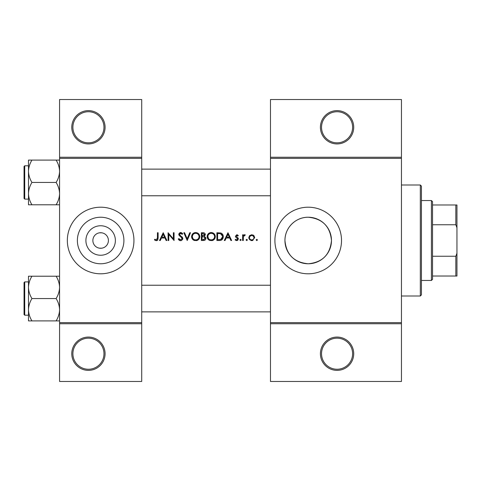 <?xml version="1.0" encoding="UTF-8"?>
<svg xmlns="http://www.w3.org/2000/svg" width="481" height="481" viewBox="0 0 481 481"><rect width="100%" height="100%" fill="white"/><g stroke="black" fill="none" stroke-linecap="round" stroke-linejoin="round"><path stroke-width="0.72" d="M105.08 353.721A16.649 16.649 0 0 1 88.432 370.37A16.649 16.649 0 0 1 71.777 353.721A16.649 16.649 0 0 1 88.432 337.073A16.649 16.649 0 0 1 105.08 353.721M72.89 353.721A15.542 15.542 0 0 0 88.432 369.258A15.542 15.542 0 0 0 103.968 353.721A15.542 15.542 0 0 0 88.432 338.179A15.542 15.542 0 0 0 72.89 353.721M105.08 127.279A16.649 16.649 0 0 1 88.432 143.927A16.649 16.649 0 0 1 71.777 127.279A16.649 16.649 0 0 1 88.432 110.63A16.649 16.649 0 0 1 105.08 127.279M72.89 127.279A15.542 15.542 0 0 0 88.432 142.821A15.542 15.542 0 0 0 103.968 127.279A15.542 15.542 0 0 0 88.432 111.742A15.542 15.542 0 0 0 72.89 127.279M353.721 353.721A16.649 16.649 0 0 1 337.073 370.37A16.649 16.649 0 0 1 320.418 353.721A16.649 16.649 0 0 1 337.073 337.073A16.649 16.649 0 0 1 353.721 353.721M321.53 353.721A15.542 15.542 0 0 0 337.073 369.258A15.542 15.542 0 0 0 352.609 353.721A15.542 15.542 0 0 0 337.073 338.179A15.542 15.542 0 0 0 321.53 353.721M353.721 127.279A16.649 16.649 0 0 1 337.073 143.927A16.649 16.649 0 0 1 320.418 127.279A16.649 16.649 0 0 1 337.073 110.63A16.649 16.649 0 0 1 353.721 127.279M321.53 127.279A15.542 15.542 0 0 0 337.073 142.821A15.542 15.542 0 0 0 352.609 127.279A15.542 15.542 0 0 0 337.073 111.742A15.542 15.542 0 0 0 321.53 127.279M115.38 240.5A14.743 14.743 0 0 1 100.637 255.243A14.743 14.743 0 0 1 85.901 240.5A14.743 14.743 0 0 1 100.637 225.757A14.743 14.743 0 0 1 115.38 240.5M92.869 240.5A7.768 7.768 0 0 0 100.637 248.268A7.768 7.768 0 0 0 108.411 240.5A7.768 7.768 0 0 0 100.637 232.732A7.768 7.768 0 0 0 92.869 240.5M77.375 240.5A23.268 23.268 0 0 0 100.637 263.768A23.268 23.268 0 0 0 123.906 240.5A23.268 23.268 0 0 0 100.637 217.232A23.268 23.268 0 0 0 77.375 240.5M67.34 240.5A33.297 33.297 0 0 0 100.637 273.797A33.297 33.297 0 0 0 133.94 240.5A33.297 33.297 0 0 0 100.637 207.203A33.297 33.297 0 0 0 67.34 240.5M331.475 240.5C330.092 254.677 322.348 262.434 308.237 263.768C294.077 262.446 286.315 254.689 284.944 240.5C284.824 227.784 295.575 217.105 308.189 217.232C322.366 218.584 330.128 226.341 331.475 240.5A23.268 23.268 0 0 1 308.213 263.768A23.268 23.268 0 0 1 284.944 240.5A23.268 23.268 0 0 1 308.213 217.232A23.268 23.268 0 0 1 331.475 240.5M274.91 240.5A33.297 33.297 0 0 0 308.213 273.797A33.297 33.297 0 0 0 341.51 240.5A33.297 33.297 0 0 0 308.213 207.203A33.297 33.297 0 0 0 274.91 240.5M101.75 248.19L99.531 248.19M154.437 239.803L155.417 240.5L157.197 240.5L158.123 237.975L158.123 232.732L157.425 232.732L157.425 237.897L156.355 239.905L154.852 239.207L154.437 239.803L154.852 239.207L156.355 239.905L157.425 237.897M163.203 232.732L159.518 240.5L160.281 240.5L161.46 238.011L164.983 238.011L166.131 240.5L166.889 240.5L163.203 232.732M168.085 232.732L168.085 240.5L168.783 240.5L168.783 234.397L174.062 240.5L174.062 232.732L173.364 232.732L173.364 238.847L168.085 232.732M178.247 239.003L179.66 240.5L180.609 240.698L181.565 240.5L182.828 238.594L179.443 234.313L180.579 233.327L182.101 234.325L182.732 233.844L180.658 232.533L178.746 234.343L179.179 235.528L181.854 237.824L182.131 238.588L180.609 239.905L178.902 238.606L178.247 239.003L178.902 238.606L179.215 239.081M183.826 232.732L187.211 240.5L190.5 232.732L189.755 232.732L187.163 238.853L184.572 232.732L183.826 232.732M191.594 236.652C191.685 238.522 192.61 239.809 194.366 240.5L197 240.5C198.761 239.803 199.681 238.504 199.765 236.61C199.543 234.097 198.166 232.738 195.629 232.533C193.152 232.78 191.811 234.151 191.594 236.652M201.359 232.732L201.359 240.5L203.457 240.5C204.93 240.47 205.754 239.73 205.94 238.293L204.443 236.309L205.345 234.656C205.146 233.291 204.323 232.648 202.874 232.732L201.359 232.732M207.137 236.652C207.227 238.522 208.153 239.809 209.908 240.5L212.536 240.5C214.298 239.803 215.223 238.504 215.302 236.61C215.085 234.097 213.708 232.738 211.171 232.533C208.694 232.78 207.347 234.151 207.137 236.652M216.901 232.732L216.901 240.5L219.306 240.5C221.801 240.482 223.124 239.219 223.274 236.712C223.298 234.968 222.517 233.73 220.935 233.008L216.901 232.732M227.958 232.732L224.272 240.5L225.03 240.5L226.214 238.011L229.738 238.011L230.886 240.5L231.644 240.5L227.958 232.732M235.131 239.833L236.111 240.5L237.349 240.5L238.414 238.961L238.149 238.083L236.123 236.183L236.862 235.419L237.842 236.015L238.317 235.528L236.862 234.722L235.425 236.213L235.684 237.085L237.716 238.991L236.718 239.905L235.588 239.304L235.131 239.833L235.588 239.304L236.718 239.905L237.716 238.991L237.277 238.227M240.554 240.602L239.911 239.953L240.554 240.602L241.203 239.953L240.554 239.304L239.911 239.953L240.554 239.304L241.203 239.953M242.598 234.824L242.598 240.5L243.296 240.5L243.422 236.646L245.286 234.914L244.679 234.722L243.296 235.66L243.296 234.824L242.598 234.824M246.735 240.602L246.086 239.953L246.735 240.602L247.378 239.953L246.735 239.304L246.086 239.953L246.735 239.304L247.378 239.953M248.773 237.674L250.896 240.5L251.719 240.602L252.537 240.5L254.653 237.674L253.872 235.66L251.719 234.722L249.555 235.66L248.773 237.674M256.794 240.602L256.145 239.953L256.794 240.602L257.443 239.953L256.794 239.304L256.145 239.953L256.794 239.304L257.443 239.953M141.709 323.749L59.572 323.749L59.572 322.643L141.709 322.643L141.709 381.469L59.572 381.469L59.572 323.749M401.449 158.357L270.472 158.357L270.472 157.251L401.449 157.251L401.449 323.749L270.472 323.749L270.472 322.643L401.449 322.643M99.531 232.81L101.75 232.81M59.572 157.251L141.709 157.251L141.709 99.531L59.572 99.531L59.572 322.643M141.709 157.251L141.709 322.643M141.709 158.357L59.572 158.357M270.472 158.357L270.472 322.643M401.449 323.749L401.449 381.469L270.472 381.469L270.472 323.749M270.472 157.251L270.472 99.531L401.449 99.531L401.449 157.251M158.123 237.975L157.732 240.043M157.395 240.374L156.313 240.698M155.417 240.5L154.906 240.193M226.593 237.211L228 234.247L229.365 237.211L226.593 237.211L229.365 237.211M236.862 234.722L237.289 234.794M237.842 236.015L236.58 235.48M237.331 235.564L236.862 235.419L236.123 236.183L237.127 237.283M238.149 238.083L238.414 238.961M237.782 240.26L237.349 240.5M236.424 240.572L235.335 240.055M237.716 238.991L235.684 237.085M243.873 234.999L244.468 234.74M244.907 235.522L244.33 235.45M243.789 235.834L243.56 236.225M243.518 236.327L243.314 237.614M252.904 234.956L253.421 235.251M253.872 235.66L254.208 236.099M254.605 237.121L254.653 237.674M252.97 240.344L252.543 240.5M252.531 240.5L252.134 240.578M251.292 240.572L250.89 240.5M249.693 239.821L249.362 239.442M248.881 238.492L248.809 238.149M253.788 236.814L252.579 235.594L251.713 235.419C253.078 235.558 253.83 236.309 253.956 237.68L253.794 236.82M253.914 238.119L253.956 237.68C253.83 239.045 253.084 239.785 251.713 239.905L252.158 239.863M253 239.52L253.307 239.267M251.274 239.863L251.713 239.905C250.348 239.791 249.597 239.051 249.471 237.68L249.513 238.119M249.633 236.814L249.471 237.68C249.597 236.309 250.342 235.558 251.713 235.419L249.892 236.363M222.456 234.103L222.679 234.421M222.709 234.475L222.974 235.005M223.226 237.41L222.192 239.568M221.981 239.76L221.651 239.995M220.851 240.332L220.118 240.458M222.535 236.129L220.532 233.742C221.885 234.247 222.571 235.239 222.577 236.712L220.707 239.508L217.598 239.7L217.598 233.525L219.973 233.628M219.168 233.556L218.14 233.525M222.553 237.157L222.547 236.225M220.184 239.616L221.128 239.334M221.513 239.093L222.475 237.608M217.598 239.7L219.607 239.67M207.155 236.249L207.209 235.846M207.594 234.722L209.271 233.008M210.233 232.636L210.768 232.551M211.171 232.533L214.105 233.694M215.241 235.852L215.29 236.225M215.302 236.61L214.881 238.468M214.688 238.81L211.899 240.65M208.658 239.821L207.179 237.283M214.544 237.265L214.604 236.61C214.406 238.654 213.275 239.748 211.207 239.905C209.169 239.748 208.045 238.66 207.834 236.646C208.026 234.62 209.151 233.513 211.207 233.327C213.263 233.489 214.394 234.584 214.604 236.61C214.394 234.584 213.257 233.489 211.207 233.327L210.546 233.393M210.558 239.851L211.862 239.845M214.358 237.897L214.49 237.506M207.864 236.189L208.405 238.48M209.969 239.688L210.425 239.821M210.335 233.441L209.758 233.652M205.844 237.638L205.916 237.963M205.531 239.562L205.189 239.935M205.092 240.007L204.78 240.211M204.148 235.66L204.647 234.668L202.056 236.015L202.056 233.525L203 233.525L204.647 234.668L204.557 234.217M203.367 233.544L203 233.525M202.056 236.015L203.078 235.997M204.864 237.373L203.974 236.905L205.243 238.293L203.048 239.7L202.056 239.7L202.056 236.814L203.974 236.905L202.519 236.814M204.016 239.628L205.243 238.293L205.104 237.704M202.056 239.7L203.625 239.682M191.612 236.249L191.672 235.846M192.057 234.722L193.729 233.008M194.691 232.636L195.226 232.551M195.629 232.533C198.16 232.732 199.537 234.091 199.765 236.61L199.344 238.468M199.146 238.81L196.356 240.65M193.121 239.821L191.642 237.283M196.32 233.387L195.665 233.327C197.721 233.489 198.857 234.584 199.068 236.61L199.008 235.955M198.936 235.672L198.364 234.59M196.945 233.568L196.627 233.459M199.008 237.265L199.068 236.61C198.869 238.654 197.733 239.748 195.665 239.905L196.32 239.845M198.737 238.077L198.954 237.506M195.015 239.845L195.665 239.905C193.633 239.748 192.508 238.66 192.292 236.646L192.863 238.48M194.426 239.688L194.889 239.821M192.863 234.776L192.292 236.646C192.49 234.62 193.615 233.513 195.665 233.327L195.009 233.393M194.799 233.441L194.216 233.652M179.66 240.5L179.209 240.229M179.154 240.187L178.824 239.863M178.776 239.803L178.529 239.478M179.756 239.622L180.062 239.791M182.101 238.865L182.113 238.378M182.131 238.588L181.139 237.109M180.874 236.899L180.453 236.586M178.782 233.976L179.936 232.654M179.942 232.654L180.297 232.563M180.658 232.533L181.812 232.882M181.866 232.918L182.533 233.586M181.523 233.688L181.048 233.405M180.82 233.345L179.443 234.313L180.207 235.516M181.596 236.544L182.221 237.145M182.425 237.398L182.786 238.197M182.744 239.195L181.355 240.584M161.838 237.211L163.245 234.247L164.616 237.211L161.838 237.211L164.616 237.211M420.322 184.999L421.428 186.111L421.428 294.889L420.322 296.001L420.322 184.999L401.449 184.999M420.322 296.001L401.449 296.001M270.472 285.233L141.709 285.233M270.472 311.874L141.709 311.874M28.487 287.385L28.487 309.722C28.619 305.802 29.774 302.074 31.944 298.551C29.786 295.075 28.632 291.354 28.487 287.385C28.619 283.459 29.774 279.738 31.944 276.214L28.487 276.214L28.487 287.385M24.717 315.205L24.05 314.538L24.05 282.569L24.717 281.902L24.717 315.205L28.487 315.205M59.572 276.214L56.115 276.214C58.273 279.689 59.428 283.411 59.572 287.385C59.44 291.306 58.285 295.027 56.115 298.551L31.944 298.551M56.115 276.214L31.944 276.214M56.115 298.551C58.273 302.032 59.428 305.754 59.572 309.722C59.44 313.648 58.285 317.37 56.115 320.893L31.944 320.893C29.786 317.418 28.632 313.69 28.487 309.722L28.487 320.893L31.944 320.893M56.115 320.893L59.572 320.893M141.709 195.767L270.472 195.767M141.709 169.126L270.472 169.126M59.572 160.107L56.115 160.107C58.273 163.582 59.428 167.31 59.572 171.278C59.44 175.198 58.285 178.926 56.115 182.449C58.273 185.925 59.428 189.646 59.572 193.615C59.44 197.541 58.285 201.262 56.115 204.786L31.944 204.786C29.786 201.311 28.632 197.589 28.487 193.615C28.619 189.694 29.774 185.973 31.944 182.449C29.786 178.968 28.632 175.246 28.487 171.278C28.619 167.352 29.774 163.63 31.944 160.107L28.487 160.107L28.487 204.786L31.944 204.786M24.05 198.431L24.05 166.462L24.717 165.795L24.717 199.098L24.05 198.431M56.115 160.107L31.944 160.107M56.115 182.449L31.944 182.449M56.115 204.786L59.572 204.786M431.421 200.541L432.527 201.647L432.527 279.353L431.421 280.459L431.421 200.541L421.428 200.541M432.527 204.978L456.95 204.978L456.95 276.022L455.838 276.022L455.838 256.235L456.95 253.253M432.527 256.235L455.838 256.235M456.95 227.747L455.838 224.765L455.838 204.978M432.527 224.765L455.838 224.765M432.527 276.022L455.838 276.022M24.717 281.902L28.487 281.902M24.717 199.098L28.487 199.098M24.717 165.795L28.487 165.795M431.421 280.459L421.428 280.459"/></g></svg>
